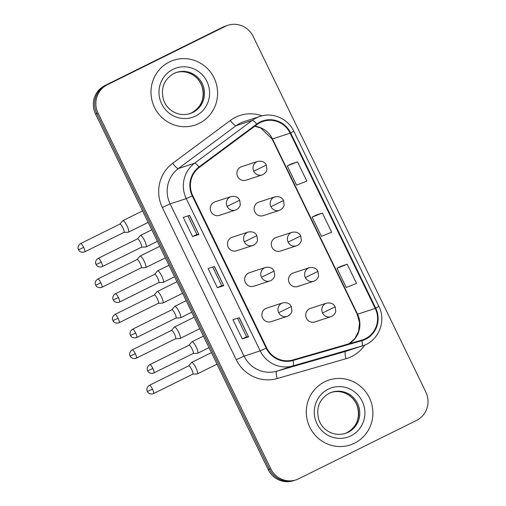 <?xml version="1.0" encoding="UTF-8"?>
<svg xmlns="http://www.w3.org/2000/svg" width="506" height="506" viewBox="0 0 506 506"><rect width="100%" height="100%" fill="white"/><g stroke="black" fill="none" stroke-linecap="round" stroke-linejoin="round"><path stroke-width="0.76" d="M248.288 232.007C252.494 231.305 255.366 232.526 256.903 235.657L244.297 241.836A7.116 6.92 71.9 0 1 248.288 232.007L232.184 237.276A7.116 6.92 71.9 0 0 227.997 246.656A7.116 6.92 71.9 0 0 237.504 250.432M265.492 267.44C269.704 266.744 272.576 267.959 274.107 271.096L261.501 277.275A7.116 6.92 71.9 0 1 265.492 267.44L249.395 272.709A7.116 6.92 71.9 0 0 245.201 282.089A7.116 6.92 71.9 0 0 254.714 285.871M282.702 302.879C286.908 302.177 289.78 303.398 291.317 306.535L278.711 312.714A7.116 6.92 71.9 0 1 282.702 302.879L266.599 308.148A7.116 6.92 71.9 0 0 262.412 317.528A7.116 6.92 71.9 0 0 271.918 321.304M231.078 196.568C235.29 195.866 238.162 197.087 239.692 200.224L227.086 206.404A7.116 6.92 71.9 0 1 231.078 196.568L214.98 201.837A7.116 6.92 71.9 0 0 210.787 211.217A7.116 6.92 71.9 0 0 220.3 214.993M274.916 196.84C279.129 196.145 282 197.359 283.531 200.496L270.925 206.676A7.116 6.92 71.9 0 1 274.916 196.84L258.819 202.109A7.116 6.92 71.9 0 0 254.626 211.489A7.116 6.92 71.9 0 0 264.132 215.265M292.126 232.279C296.333 231.577 299.204 232.798 300.735 235.935L288.135 242.108A7.116 6.92 71.9 0 1 292.126 232.279L276.023 237.548A7.116 6.92 71.9 0 0 271.83 246.928A7.116 6.92 71.9 0 0 281.342 250.704M309.33 267.712C313.543 267.016 316.414 268.231 317.945 271.368L305.339 277.547A7.116 6.92 71.9 0 1 309.33 267.712L293.233 272.981A7.116 6.92 71.9 0 0 289.04 282.361A7.116 6.92 71.9 0 0 298.546 286.143M326.541 303.151C330.747 302.449 333.618 303.67 335.149 306.807L322.55 312.986A7.116 6.92 71.9 0 1 326.541 303.151L310.437 308.42A7.116 6.92 71.9 0 0 306.244 317.8A7.116 6.92 71.9 0 0 315.757 321.576M257.712 161.408C261.918 160.706 264.79 161.926 266.32 165.057L253.721 171.237A7.116 6.92 71.9 0 1 257.712 161.408L241.609 166.67A7.116 6.92 71.9 0 0 237.415 176.05A7.116 6.92 71.9 0 0 246.928 179.832M169.383 61.972A34.149 33.206 71.9 0 0 153.552 105.242A34.149 33.206 71.9 0 0 194.911 125.127A34.149 33.206 71.9 0 0 199.206 123.375A34.149 33.206 71.9 0 0 215.037 80.106A34.149 33.206 71.9 0 0 173.672 60.22A34.149 33.206 71.9 0 0 169.383 61.972A34.149 33.206 71.9 0 0 153.552 105.242A34.149 33.206 71.9 0 0 194.911 125.127A34.149 33.206 71.9 0 0 199.206 123.375A34.149 33.206 71.9 0 0 215.037 80.106A34.149 33.206 71.9 0 0 173.672 60.22A34.149 33.206 71.9 0 0 169.383 61.972M324.688 381.796A34.149 33.206 71.9 0 0 308.85 425.065A34.149 33.206 71.9 0 0 350.215 444.957A34.149 33.206 71.9 0 0 354.504 443.205A34.149 33.206 71.9 0 0 370.335 399.936A34.149 33.206 71.9 0 0 328.976 380.044A34.149 33.206 71.9 0 0 324.688 381.796A34.149 33.206 71.9 0 0 308.85 425.065A34.149 33.206 71.9 0 0 350.215 444.957A34.149 33.206 71.9 0 0 354.504 443.205A34.149 33.206 71.9 0 0 370.335 399.936A34.149 33.206 71.9 0 0 328.976 380.044A34.149 33.206 71.9 0 0 324.688 381.796M260.343 122.522A22.764 22.137 -108.1 0 1 263.202 121.351A22.764 22.137 -108.1 0 1 290.134 133.16L375.237 308.426A22.764 22.137 -108.1 0 1 362.467 339.893A22.764 22.137 -108.1 0 1 361.733 340.121L292.873 359.943A22.764 22.137 -108.1 0 1 266.681 347.907L192.748 195.651A22.764 22.137 -108.1 0 1 199.364 167.372L257.048 124.539A22.764 22.137 -108.1 0 1 260.343 122.522M260.097 122.009A23.333 22.688 71.9 0 0 256.719 124.078L199.035 166.91A23.333 22.688 71.9 0 0 192.255 195.898L266.188 348.153A23.333 22.688 71.9 0 0 293.031 360.487L361.891 340.664A23.333 22.688 71.9 0 0 375.737 308.179L290.634 132.914A23.333 22.688 71.9 0 0 260.097 122.009M227.89 25.3L225.366 26.129A21.341 20.752 71.9 0 0 222.684 27.223L104.824 85.577A21.341 20.752 71.9 0 0 95.533 113.983L268.224 469.631L269.489 469.214A21.341 20.752 71.9 0 0 294.739 480.289A21.341 20.752 71.9 0 1 269.489 469.214L96.798 113.572L269.489 469.214L270.754 468.803A21.341 20.752 71.9 0 0 295.997 479.871A21.341 20.752 71.9 0 0 298.679 478.777L416.539 420.423A21.341 20.752 71.9 0 0 425.831 392.017L253.133 36.369A21.341 20.752 71.9 0 0 227.89 25.3A21.341 20.752 71.9 0 0 225.208 26.394L107.354 84.755A21.341 20.752 71.9 0 0 98.063 113.154L270.754 468.803M104.824 85.577L106.089 85.166A21.341 20.752 71.9 0 0 96.798 113.572A21.341 20.752 71.9 0 1 106.089 85.166L223.943 26.812L107.354 84.755M226.625 25.711A21.341 20.752 71.9 0 0 223.943 26.812A21.341 20.752 71.9 0 1 226.625 25.711M347.211 264.227L336.945 268.288L346.262 287.478L356.528 283.411L347.211 264.227L340.899 266.301M297.515 161.882L287.25 165.943L296.567 185.133L306.832 181.072L297.515 161.882L291.203 163.957M322.36 213.051L312.094 217.118L321.418 236.308L331.677 232.241L322.36 213.051L316.054 215.126M198.896 234.512L192.584 236.58L183.267 217.39L189.579 215.322L198.896 234.512L189.44 215.366M248.591 336.857L242.279 338.925L232.962 319.735L239.275 317.667L248.591 336.857L239.136 317.711M223.747 285.688L217.435 287.75L208.111 268.56L214.43 266.498L223.747 285.688L214.291 266.542M217.435 287.75L221.736 285.618M212.722 267.054L221.742 285.624L223.601 285.719M242.279 338.925L246.586 336.794L248.452 336.888M192.584 236.58L196.891 234.449L198.757 234.55M312.094 217.118L316.111 215.101M287.25 165.943L291.26 163.925M336.945 268.288L340.955 266.27M196.891 234.449L187.878 215.879M246.586 336.794L237.573 318.223M268.224 469.631A21.341 20.752 71.9 0 0 293.474 480.7L295.997 479.871M128.22 232.191A6.401 1.48 -116.3 0 0 128.328 232.197A6.401 1.48 -116.3 0 0 128.429 232.178A6.401 1.48 -116.3 0 0 128.473 232.159A6.401 1.48 -116.3 0 0 127.057 225.954A6.401 1.48 -116.3 0 0 122.838 220.667A6.401 1.48 -116.3 0 0 122.794 220.679A6.401 1.48 -116.3 0 0 122.673 220.774L119.814 224.145M123.932 232.418A4.624 1.069 -116.3 0 0 123.964 232.406A4.624 1.069 -116.3 0 0 122.939 227.928A4.624 1.069 -116.3 0 0 119.89 224.107A4.624 1.069 -116.3 0 0 119.859 224.12L80.593 243.563C77.203 245.796 78.076 249.104 78.126 248.693L78.613 249.705L83.673 247.371A4.624 1.069 -116.3 0 0 80.593 243.563M145.791 246.972A6.401 1.48 -116.3 0 0 145.899 246.979A6.401 1.48 -116.3 0 0 146 246.96A6.401 1.48 -116.3 0 0 146.044 246.941A6.401 1.48 -116.3 0 0 144.577 240.647A6.401 1.48 -116.3 0 0 140.409 235.448A6.401 1.48 -116.3 0 0 140.364 235.467A6.401 1.48 -116.3 0 0 140.244 235.562L137.379 238.927M145.899 246.979L141.484 247.213A4.624 1.069 -116.3 0 0 141.535 247.194A4.624 1.069 -116.3 0 0 140.51 242.709A4.624 1.069 -116.3 0 0 137.461 238.889A4.624 1.069 -116.3 0 0 137.43 238.902L98.164 258.345C94.774 260.584 95.64 263.885 95.697 263.474L96.184 264.486L101.244 262.152A4.624 1.069 -116.3 0 0 98.164 258.345M145.424 267.623A6.401 1.48 -116.3 0 0 145.538 267.63A6.401 1.48 -116.3 0 0 145.633 267.617A6.401 1.48 -116.3 0 0 145.684 267.598A6.401 1.48 -116.3 0 0 144.261 261.393A6.401 1.48 -116.3 0 0 140.048 256.099A6.401 1.48 -116.3 0 0 139.998 256.118A6.401 1.48 -116.3 0 0 139.884 256.213L137.018 259.578M141.136 267.857A4.624 1.069 -116.3 0 0 141.168 267.845A4.624 1.069 -116.3 0 0 140.143 263.367A4.624 1.069 -116.3 0 0 137.101 259.54A4.624 1.069 -116.3 0 0 137.069 259.553L97.803 278.996C94.407 281.235 95.28 284.536 95.337 284.125L95.824 285.137L100.877 282.803A4.624 1.069 -116.3 0 0 97.803 278.996M162.635 303.062A6.401 1.48 -116.3 0 0 162.742 303.069A6.401 1.48 -116.3 0 0 162.843 303.05A6.401 1.48 -116.3 0 0 162.888 303.031A6.401 1.48 -116.3 0 0 161.471 296.826A6.401 1.48 -116.3 0 0 157.252 291.538A6.401 1.48 -116.3 0 0 157.208 291.557A6.401 1.48 -116.3 0 0 157.088 291.646L154.229 295.017M158.346 303.296A4.624 1.069 -116.3 0 0 158.378 303.284A4.624 1.069 -116.3 0 0 157.353 298.799A4.624 1.069 -116.3 0 0 154.305 294.979A4.624 1.069 -116.3 0 0 154.273 294.992L115.007 314.435C111.617 316.667 112.49 319.975 112.541 319.564L113.028 320.576L118.088 318.242A4.624 1.069 -116.3 0 0 115.007 314.435M179.839 338.501A6.401 1.48 -116.3 0 0 179.953 338.508A6.401 1.48 -116.3 0 0 180.047 338.489A6.401 1.48 -116.3 0 0 180.098 338.47A6.401 1.48 -116.3 0 0 178.675 332.265A6.401 1.48 -116.3 0 0 174.456 326.971A6.401 1.48 -116.3 0 0 174.412 326.99A6.401 1.48 -116.3 0 0 174.298 327.085L171.433 330.45M179.953 338.508L175.538 338.742A4.624 1.069 -116.3 0 0 175.582 338.716A4.624 1.069 -116.3 0 0 174.557 334.238A4.624 1.069 -116.3 0 0 171.515 330.418A4.624 1.069 -116.3 0 0 171.483 330.431L132.218 349.874C128.821 352.106 129.694 355.414 129.751 355.003L130.238 356.009L135.292 353.681A4.624 1.069 -116.3 0 0 132.218 349.874M197.049 373.934A6.401 1.48 -116.3 0 0 197.157 373.94A6.401 1.48 -116.3 0 0 197.258 373.921A6.401 1.48 -116.3 0 0 197.302 373.902A6.401 1.48 -116.3 0 0 195.885 367.704A6.401 1.48 -116.3 0 0 191.666 362.41A6.401 1.48 -116.3 0 0 191.622 362.429A6.401 1.48 -116.3 0 0 191.502 362.524L188.643 365.889M192.761 374.168A4.624 1.069 -116.3 0 0 192.792 374.155A4.624 1.069 -116.3 0 0 191.768 369.677A4.624 1.069 -116.3 0 0 188.719 365.851A4.624 1.069 -116.3 0 0 188.687 365.863L149.422 385.306C146.032 387.545 146.904 390.847 146.955 390.436L147.442 391.448L152.502 389.114A4.624 1.069 -116.3 0 0 149.422 385.306M162.995 282.411A6.401 1.48 -116.3 0 0 163.103 282.418A6.401 1.48 -116.3 0 0 163.204 282.399A6.401 1.48 -116.3 0 0 163.248 282.38A6.401 1.48 -116.3 0 0 161.781 276.08A6.401 1.48 -116.3 0 0 157.613 270.887A6.401 1.48 -116.3 0 0 157.568 270.906A6.401 1.48 -116.3 0 0 157.448 270.995L154.589 274.366M158.707 282.645A4.624 1.069 -116.3 0 0 158.739 282.626A4.624 1.069 -116.3 0 0 157.714 278.148A4.624 1.069 -116.3 0 0 154.672 274.328A4.624 1.069 -116.3 0 0 154.634 274.341L115.368 293.784C111.978 296.016 112.851 299.324 112.908 298.913L113.388 299.925L118.448 297.591A4.624 1.069 -116.3 0 0 115.368 293.784M180.206 317.844A6.401 1.48 -116.3 0 0 180.313 317.85A6.401 1.48 -116.3 0 0 180.414 317.838A6.401 1.48 -116.3 0 0 180.459 317.819A6.401 1.48 -116.3 0 0 178.991 311.519A6.401 1.48 -116.3 0 0 174.823 306.32A6.401 1.48 -116.3 0 0 174.779 306.339A6.401 1.48 -116.3 0 0 174.659 306.434L171.793 309.798M180.313 317.85L175.898 318.091A4.624 1.069 -116.3 0 0 175.949 318.065A4.624 1.069 -116.3 0 0 174.924 313.587A4.624 1.069 -116.3 0 0 171.876 309.761A4.624 1.069 -116.3 0 0 171.844 309.78L132.578 329.216C129.188 331.455 130.055 334.763 130.112 334.352L130.599 335.358L135.659 333.03A4.624 1.069 -116.3 0 0 132.578 329.216M197.41 353.283A6.401 1.48 -116.3 0 0 197.517 353.289A6.401 1.48 -116.3 0 0 197.618 353.27A6.401 1.48 -116.3 0 0 197.663 353.251A6.401 1.48 -116.3 0 0 196.195 346.952A6.401 1.48 -116.3 0 0 192.027 341.759A6.401 1.48 -116.3 0 0 191.983 341.778A6.401 1.48 -116.3 0 0 191.863 341.873L189.004 345.237M193.121 353.517A4.624 1.069 -116.3 0 0 193.153 353.504A4.624 1.069 -116.3 0 0 192.128 349.02A4.624 1.069 -116.3 0 0 189.086 345.2A4.624 1.069 -116.3 0 0 189.048 345.212L149.782 364.655C146.392 366.888 147.265 370.196 147.322 369.785L147.803 370.797L152.863 368.463A4.624 1.069 -116.3 0 0 149.782 364.655M290.134 133.16L272.456 138.948A22.764 22.137 71.9 0 0 254.79 126.215M364.788 345.029A35.572 34.591 -108.1 0 1 351.664 356.54A35.572 34.591 -108.1 0 1 346.041 358.716L277.18 378.545A35.572 34.591 -108.1 0 1 236.258 359.734L162.331 207.479A35.572 34.591 -108.1 0 1 172.666 163.293L230.35 120.46A35.572 34.591 -108.1 0 1 262.038 115.836M162.331 207.479L170.111 203.893L186.271 198.605A28.456 27.672 -108.1 0 1 194.544 163.255L252.228 120.422A28.456 27.672 -108.1 0 1 256.346 117.898A28.456 27.672 -108.1 0 1 259.92 116.437L243.753 121.725A28.456 27.672 71.9 0 0 240.179 123.186A28.456 27.672 71.9 0 0 236.062 125.709L178.378 168.542A28.456 27.672 71.9 0 0 170.111 203.893L244.044 356.148A28.456 27.672 71.9 0 0 276.782 371.195L345.636 351.366A28.456 27.672 71.9 0 0 346.559 351.088L362.726 345.794A28.456 27.672 -108.1 0 1 361.803 346.079L292.942 365.901A28.456 27.672 -108.1 0 1 260.204 350.86L186.271 198.605L192.255 195.898M256.719 124.078A7.116 1.581 53.4 0 0 252.228 120.422L236.062 125.709A7.116 1.581 -126.6 0 1 230.35 120.46M266.188 348.153L260.204 350.86L244.044 356.148L236.258 359.734M293.031 360.487A7.116 1.657 73.9 0 1 292.942 365.901L276.782 371.195A7.116 1.657 -106.1 0 0 277.18 378.545M172.666 163.293A7.116 1.581 -126.6 0 0 178.378 168.542L194.544 163.255A7.116 1.581 53.4 0 1 199.035 166.91M361.891 340.664A7.116 1.657 73.9 0 1 361.803 346.079L345.636 351.366A7.116 1.657 -106.1 0 0 346.041 358.716M375.737 308.179L378.88 306.427L293.777 131.162L290.634 132.914M225.208 26.394L222.684 27.223M98.063 113.154L95.533 113.983M348.982 343.789A22.764 22.137 71.9 0 0 357.559 314.207L272.456 138.948A12.808 0.417 -25.9 0 1 272.101 139.011L260.685 127.929L254.714 126.272M375.237 308.426L357.559 314.207A12.808 0.417 -25.9 0 1 357.204 314.277L272.101 139.011M123.964 232.406L84.698 251.849A4.624 1.069 -116.3 0 0 83.673 247.371M253.721 171.237A7.116 6.92 71.9 0 0 263.025 174.564M141.535 247.194L102.269 266.637A4.624 1.069 -116.3 0 0 101.244 262.152M227.086 206.404A7.116 6.92 71.9 0 0 236.397 209.724M141.168 267.845L101.908 287.288A4.624 1.069 -116.3 0 0 100.877 282.803M270.925 206.676A7.116 6.92 71.9 0 0 280.235 209.996M158.378 303.284L119.112 322.72A4.624 1.069 -116.3 0 0 118.088 318.242M288.135 242.108A7.116 6.92 71.9 0 0 297.439 245.435M175.582 338.716L136.323 358.159A4.624 1.069 -116.3 0 0 135.292 353.681M305.339 277.547A7.116 6.92 71.9 0 0 314.65 280.874M192.792 374.155L153.527 393.598A4.624 1.069 -116.3 0 0 152.502 389.114M322.55 312.986A7.116 6.92 71.9 0 0 331.854 316.307M158.739 282.626L119.473 302.069A4.624 1.069 -116.3 0 0 118.448 297.591M244.297 241.836A7.116 6.92 71.9 0 0 253.607 245.163M175.949 318.065L136.683 337.508A4.624 1.069 -116.3 0 0 135.659 333.03M261.501 277.275A7.116 6.92 71.9 0 0 270.811 280.602M193.153 353.504L153.887 372.947A4.624 1.069 -116.3 0 0 152.863 368.463M278.711 312.714A7.116 6.92 71.9 0 0 288.022 316.035M189.535 113.768A21.682 21.088 71.9 0 0 191.711 112.844A21.682 21.088 71.9 0 0 201.875 85.647A21.682 21.088 71.9 0 0 176.056 72.56M176.607 72.377L173.912 73.478C164.127 79.252 160.63 87.917 163.406 99.473C166.284 109.347 177.524 117.354 190.092 113.591A21.682 21.088 71.9 0 0 192.811 112.477A21.682 21.088 71.9 0 0 202.868 85.008A21.682 21.088 71.9 0 0 176.607 72.377A21.682 21.088 71.9 0 0 173.938 73.459M195.626 116.007A25.951 25.237 71.9 0 0 206.922 81.472A25.951 25.237 71.9 0 0 172.963 69.341A25.951 25.237 71.9 0 0 161.667 103.882A25.951 25.237 71.9 0 0 195.626 116.007M344.839 433.591A21.682 21.088 71.9 0 0 347.008 432.668A21.682 21.088 71.9 0 0 357.173 405.47A21.682 21.088 71.9 0 0 331.354 392.39M331.904 392.201L329.21 393.301C319.431 399.082 315.927 407.747 318.71 419.297C321.582 429.17 332.822 437.184 345.389 433.421A21.682 21.088 71.9 0 0 348.115 432.307A21.682 21.088 71.9 0 0 358.166 404.832A21.682 21.088 71.9 0 0 331.904 392.201A21.682 21.088 71.9 0 0 329.235 393.282M350.924 435.837A25.951 25.237 71.9 0 0 362.22 401.296A25.951 25.237 71.9 0 0 328.261 389.165A25.951 25.237 71.9 0 0 316.965 423.705A25.951 25.237 71.9 0 0 350.924 435.837M362.726 345.794C378.418 341.202 386.616 321.177 378.88 306.427M293.777 131.162C288.015 118.657 272.671 111.965 259.92 116.437M348.919 343.808L354.953 338.457L358.684 331.05L359.5 322.581L357.204 314.277M148.182 222.4L128.473 232.159M246.036 180.199L262.133 174.931C266.181 173.343 266.997 169.795 266.915 169.466L266.32 165.057M142.584 210.882L122.794 220.679M123.913 232.431L128.328 232.197M84.698 251.849C80.865 253.196 78.765 250.495 79.119 250.698L78.487 249.724M157.372 241.337L146.044 246.941M151.781 229.813L140.364 235.467M102.269 266.637C98.436 267.978 96.336 265.283 96.69 265.479L96.058 264.511M219.402 215.36L235.505 210.091C239.553 208.504 240.369 204.955 240.287 204.626L239.692 200.224M165.386 257.839L145.684 267.598M263.24 215.632L279.344 210.363C283.392 208.782 284.201 205.227 284.125 204.905L283.531 200.496M159.795 246.321L139.998 256.118M141.123 267.87L145.538 267.63M101.908 287.288C98.075 288.629 95.969 285.934 96.33 286.137L95.691 285.163M182.596 293.278L162.888 303.031M280.45 251.071L296.548 245.802C300.596 244.215 301.412 240.666 301.329 240.337L300.735 235.935M176.999 281.753L157.208 291.557M158.327 303.303L162.742 303.069M119.112 322.72C115.279 324.068 113.18 321.373 113.534 321.569L112.901 320.602M199.8 328.71L180.098 338.47M297.654 286.504L313.758 281.241C317.806 279.654 318.616 276.105 318.54 275.776L317.945 271.368M194.209 317.192L174.412 326.99M136.323 358.159C132.49 359.5 130.384 356.806 130.744 357.008L130.105 356.034M217.011 364.149L197.302 373.902M314.865 321.942L330.962 316.674C335.01 315.086 335.826 311.538 335.744 311.209L335.149 306.807M211.413 352.625L191.622 362.429M192.742 374.181L197.157 373.94M153.527 393.598C149.694 394.939 147.594 392.245 147.948 392.441L147.316 391.473M174.583 276.769L163.248 282.38M168.985 265.252L157.568 270.906M158.694 282.652L163.103 282.418M119.473 302.069C115.64 303.417 113.54 300.716 113.894 300.918L113.262 299.944M236.612 250.799L252.709 245.53C256.757 243.943 257.573 240.394 257.497 240.065L256.903 235.657M191.787 312.208L180.459 317.819M186.195 300.684L174.779 306.339M136.683 337.508C132.85 338.849 130.75 336.155 131.105 336.357L130.472 335.383M253.816 286.232L269.919 280.963C273.967 279.382 274.783 275.827 274.701 275.504L274.107 271.096M208.997 347.641L197.663 353.251M203.399 336.123L191.983 341.778M193.109 353.523L197.517 353.289M153.887 372.947C150.054 374.288 147.954 371.594 148.309 371.79L147.676 370.822M271.026 321.671L287.123 316.402C291.171 314.814 291.987 311.266 291.911 310.937L291.317 306.535M175.5 72.737C180.591 71.131 185.632 71.447 190.617 73.693C196.22 76.412 200.072 80.789 202.172 86.83C204.968 98.392 201.47 107.07 191.679 112.857L188.985 113.958M330.797 392.561C335.889 390.955 340.93 391.277 345.914 393.516C351.518 396.236 355.37 400.619 357.47 406.653C360.266 418.215 356.768 426.893 346.977 432.681L344.282 433.781"/></g></svg>
